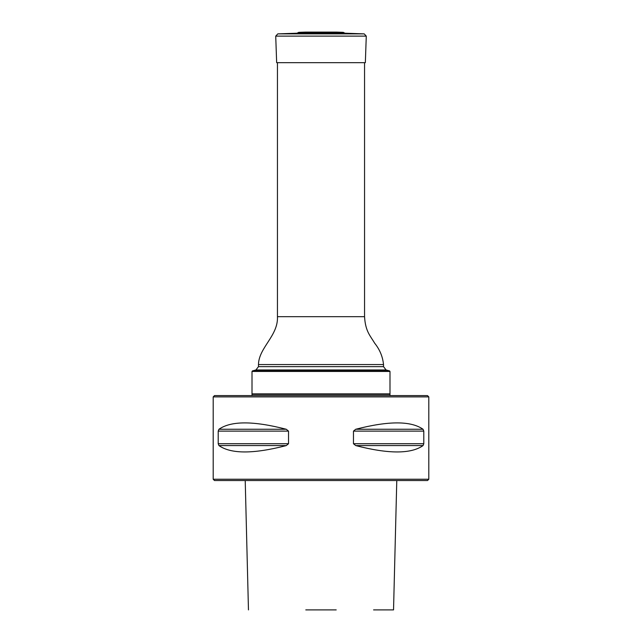 <?xml version="1.0" encoding="UTF-8"?>
<svg xmlns="http://www.w3.org/2000/svg" width="642" height="642" viewBox="0 0 642 642"><rect width="100%" height="100%" fill="white"/><g stroke="black" fill="none" stroke-linecap="round" stroke-linejoin="round"><path stroke-width="0.96" d="M255.917 369.969L252.426 370.907L389.574 370.907L386.083 369.969L255.917 369.969L258.477 366.638L258.477 364.552C258.734 347.691 278.347 335.726 277.448 316.691L277.448 62.675M389.991 371.453L252.009 371.453L252.009 393.875L389.991 393.875L389.991 371.453L389.574 370.907M252.442 394.3L252.009 393.875M252.426 370.907L252.009 371.453M389.991 395.6L389.991 394.3L252.009 394.3L252.009 395.6M428.8 479.245L427.508 480.545L214.492 480.545L213.2 479.245L428.8 479.245L428.8 396.892L213.2 396.892L213.2 479.245M423.792 443.726L423.792 431.119L423.046 429.257C410.984 420.783 388.546 420.783 355.74 429.257L353.469 431.119L353.469 443.726L355.74 445.588C388.546 454.063 410.984 454.063 423.046 445.588L423.792 443.726L353.469 443.726M288.531 443.726L288.531 431.119L286.26 429.257C253.454 420.783 231.016 420.783 218.954 429.257L218.208 431.119L218.208 443.726L218.954 445.588C231.016 454.063 253.454 454.063 286.26 445.588L288.531 443.726L218.208 443.726M218.954 429.257L286.276 429.257M305.793 609.9L336.207 609.9M396.78 480.545L393.538 609.9L373.58 609.9M213.2 396.892L214.492 395.6L427.508 395.6L428.8 396.892M305.616 32.1L336.384 32.1L305.616 32.1L298.715 32.341L297.061 33.207L344.939 33.207L364.199 33.882L366.277 36.112L275.723 36.112L276.654 62.675L365.346 62.675L366.277 36.112M277.448 316.691L364.552 316.691L364.552 62.675M258.477 366.638L383.523 366.638L383.523 364.552C382.72 356.671 379.783 349.585 374.727 343.269C370.282 335.726 365.418 331.481 364.552 316.691M258.477 364.552L383.523 364.552M286.26 445.588L218.954 445.588M288.531 431.119L218.208 431.119M423.046 445.588L355.74 445.588M423.046 429.257L355.74 429.257M423.792 431.119L353.469 431.119M298.715 32.341L343.285 32.341L344.939 33.207M297.061 33.207L277.801 33.882L364.199 33.882M386.083 369.969L383.523 366.638M389.558 394.3L389.991 393.875M245.22 480.545L248.462 609.9M335.646 32.14L336.239 32.1M306.354 32.14L305.761 32.1M336.384 32.1L343.285 32.341M277.801 33.882L275.723 36.112"/></g></svg>
